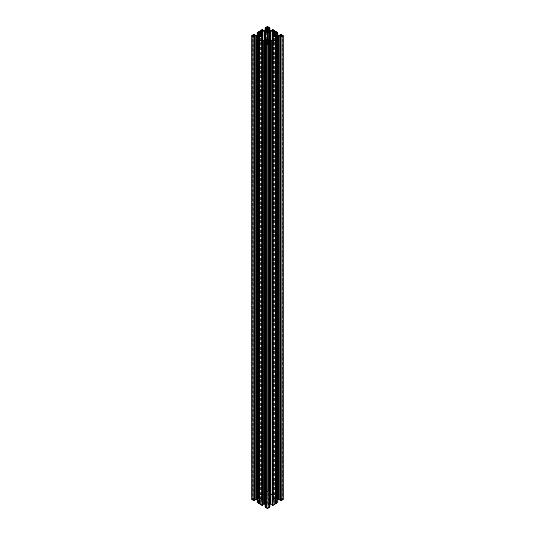 <?xml version="1.0" encoding="UTF-8"?>
<svg xmlns="http://www.w3.org/2000/svg" width="535" height="535" viewBox="0 0 535 535"><rect width="100%" height="100%" fill="white"/><g stroke="black" fill="none" stroke-linecap="round" stroke-linejoin="round"><path stroke-width="0.4" stroke-dasharray="2.67 2.01" d="M280.32 36.621L280.32 500.272L280.079 36.761M280.213 36.681L280.213 499.616L281.009 500.078L281.009 36.547L281.009 500.078M277.07 38.821L277.07 500.058L277.665 499.717L277.665 38.333M276.822 499.67L277.464 499.322L276.822 498.981L276.822 36.019L276.822 499.67A1.418 0.823 180 0 1 276.12 500.071L275.244 500.279L275.244 36.627L275.244 498.373L275.813 498.373L275.813 36.627L275.813 500.279M276.334 495.711L276.334 32.334L276.334 495.711L275.478 495.216A1.705 0.983 180 0 1 274.615 494.714L273.285 494.226L269.914 494.915L269.914 40.085L269.914 503.736L267.901 502.572L265.086 503.736L265.086 40.085L265.086 494.915L267.099 496.079L269.914 494.915M258.666 495.711L258.666 32.334L258.666 495.711L259.522 495.216A1.705 0.983 180 0 0 260.385 494.714L261.715 494.226L265.086 494.915M258.666 495.985L259.696 496.714L259.863 497.931L259.863 34.28M261.876 35.444L261.876 499.095L259.863 497.931M261.876 499.095L261.876 499.556L259.863 500.72L259.863 39.904M261.234 40.774L261.234 504.425L260.385 503.93A1.705 0.983 0 0 0 259.522 503.435L258.565 502.8L259.696 501.93L259.863 500.72M261.234 504.425L265.086 503.736M276.334 502.94L276.334 39.289L276.334 502.94L275.478 503.435A1.705 0.983 0 0 0 274.615 503.93L273.285 504.425L269.914 503.736M276.334 502.666L275.304 501.93L275.137 500.72L275.137 39.904M273.124 40.68L273.124 499.556L275.137 500.72M273.124 499.556L273.124 499.095L275.137 497.931L275.137 34.28M276.334 495.985L275.304 496.714L275.137 497.931M274.241 498.981L274.241 499.67A1.418 0.823 180 0 0 274.936 500.071L274.936 498.58A1.418 0.823 0 0 0 274.241 498.981L273.599 499.322L273.887 35.838L273.887 499.162M274.241 499.67L273.887 499.489M276.822 498.981A1.418 0.823 0 0 0 276.12 498.58L275.813 498.373M273.104 29.639L273.104 493.283L275.451 494.735L275.451 31.083M277.959 32.441L277.959 496.092L275.451 494.735M277.959 496.092L277.973 35.41M277.17 34.996L277.17 496.56L277.973 496.493M277.17 496.56L276.836 34.822M276.04 34.32L276.04 496.62L276.836 496.159M276.04 496.62L275.873 33.203M275.873 33.979L275.873 496.854M275.873 497.63A1.137 0.655 0 0 0 276.207 498.092L276.207 34.441M276.802 34.788L276.802 498.433L276.207 498.092M276.802 498.433L276.842 34.835M277.07 34.942L276.842 498.486M277.07 498.593L277.665 498.934L277.665 35.283M278.474 35.477L278.474 499.128A1.137 0.655 180 0 1 277.665 498.934M278.474 499.128L279.812 499.128L279.812 35.477M280.213 35.384L280.213 499.035L279.812 499.128M280.213 499.035L281.009 498.573L281.009 34.922L281.009 498.573M280.32 35.323L280.32 498.379L281.009 498.453M280.32 498.379L280.079 35.444M281.129 34.273L281.129 497.924L280.079 498.239M281.129 497.924L282.962 498.974A0.849 0.495 180 0 1 283.209 499.322M280.32 500.272L281.009 500.192M278.013 499.576A1.137 0.655 0 0 0 277.665 499.717M277.07 500.058L276.99 38.861M276.802 38.821L276.99 500.085M276.802 500.212L276.207 500.559L276.207 38.473M275.873 501.021L275.873 38.145L275.873 501.021A1.137 0.655 180 0 1 276.207 500.559M276.04 38.38L275.873 501.797M276.04 502.031L276.836 502.492L276.836 38.841L276.842 500.165M277.17 38.44L276.836 502.492M277.17 502.091L277.411 38.299M277.999 502.184L277.411 501.95M277.973 502.271L277.973 38.801L277.999 502.251M272.288 41.255L272.288 504.906L272.048 41.396M272.288 504.906L273.024 504.772L272.984 41.182L272.984 504.833M272.181 41.315L272.181 504.251L272.984 504.712M269.981 504.211A1.137 0.655 0 0 0 269.64 504.351L269.64 42.967M269.038 43.455L269.038 504.692L269.64 504.351M269.038 504.692L268.958 43.495M268.771 43.455L268.958 504.719M268.771 504.853L268.175 505.194L268.175 43.114M267.841 505.662L267.841 42.787L267.841 505.662A1.137 0.655 180 0 1 268.175 505.194M268.008 43.014L267.841 506.431M268.008 506.665L268.804 507.127L268.804 43.475L268.811 504.799M269.138 43.074L268.804 507.127M269.098 506.785L269.098 43.422L269.098 506.785M269.138 506.725L269.379 42.934M269.968 506.819L269.379 506.585M269.941 506.912L269.941 43.435L269.968 506.886M265.059 506.912L265.059 43.435L265.032 506.886M265.032 506.819L265.059 43.148M265.862 43.074L265.862 506.725L265.059 506.792M265.862 506.725L266.196 507.127L266.196 43.475L266.189 504.799L266.825 505.194L266.825 43.114M266.992 43.014L266.992 506.665L266.196 507.127M266.992 506.665L267.159 42.787M267.159 42.011L267.159 506.431M267.159 505.662A1.137 0.655 0 0 0 266.825 505.194M265.962 43.455L266.189 504.799M265.962 504.692L265.36 504.351L265.36 42.967M265.019 504.211A1.137 0.655 180 0 1 265.36 504.351M262.819 41.315L262.999 504.184M262.819 504.251L262.016 504.712L262.016 41.182L262.016 504.712M262.712 41.255L262.712 504.906L262.016 504.833M262.712 504.906L262.952 41.396M257.027 502.271L257.027 38.801L257.001 502.251M257.001 502.184L257.027 38.507M257.83 38.44L257.83 502.091L257.027 502.158M257.83 502.091L258.164 502.492L258.164 38.841L258.158 500.165L258.793 500.559L258.793 38.473M258.96 38.38L258.96 502.031L258.164 502.492M258.96 502.031L259.127 38.145M259.127 37.37L259.127 501.797M259.127 501.021A1.137 0.655 0 0 0 258.793 500.559M257.93 38.821L258.158 500.165M257.93 500.058L257.335 499.717L257.335 38.333M256.987 499.576A1.137 0.655 180 0 1 257.335 499.717M254.787 36.681L254.968 499.55M254.787 499.616L253.991 500.078L253.991 36.547L253.991 500.078M254.68 36.621L254.68 500.272L253.991 500.192M254.68 500.272L254.921 36.761M251.791 499.322A0.849 0.495 180 0 1 252.038 498.974L252.038 35.33M253.871 34.273L253.871 497.924L252.038 498.974M253.871 497.924L254.56 497.918L254.56 34.267M254.68 35.323L254.968 498.185L254.56 497.918M254.68 498.379L253.944 498.513L253.991 34.922L253.991 498.453M254.787 35.384L254.787 499.035L253.991 498.573M254.787 499.035L255.188 499.128L255.188 35.477M256.526 35.477L256.526 499.128L255.188 499.128M256.526 499.128A1.137 0.655 0 0 0 257.335 498.934L257.335 35.283M257.93 34.942L257.93 498.593L257.335 498.934M257.93 498.593L258.01 34.915M258.198 34.788L258.01 498.566M258.198 498.433L258.793 498.092L258.793 34.441M259.127 33.979L259.127 497.63A1.137 0.655 180 0 1 258.793 498.092M259.127 497.63L259.127 33.203M258.96 34.32L259.127 496.854M258.96 496.62L258.164 496.159L258.164 34.822M257.83 34.996L257.83 496.56L258.164 496.159M257.83 496.56L257.589 35.136M257.041 32.441L256.987 496.433L257.589 496.701M257.041 496.092L259.549 494.735L259.549 31.083M261.896 29.639L261.896 493.283L259.549 494.735M261.896 493.283L262.591 493.277L262.591 29.632M262.712 30.689L262.999 493.544L262.591 493.277M262.712 493.745L261.976 493.879L262.016 30.288L262.016 493.818M262.819 30.749L262.819 494.393L262.016 493.932M262.819 494.393L263.22 494.494L263.22 30.843M264.558 30.843L264.558 494.494L263.22 494.494M264.558 494.494A1.137 0.655 0 0 0 265.36 494.3L265.36 30.649M265.962 30.308L265.962 493.952L265.36 494.3M265.962 493.952L266.042 30.281M266.229 30.147L266.042 493.932M266.229 493.798L266.825 493.457L266.825 29.806M267.159 29.338L267.159 492.989A1.137 0.655 180 0 1 266.825 493.457M267.159 492.989L267.159 28.569M266.992 29.686L267.159 492.213M266.992 491.986L266.196 491.525L266.196 30.181L266.189 493.845M265.862 30.361L265.862 491.926L266.196 491.525M265.902 491.866L265.902 30.341L265.902 491.866M265.862 491.926L265.621 30.502M265.072 27.807L265.019 491.799L265.621 492.066M265.072 491.458L266.898 490.401L266.898 26.75M269.928 27.807L269.928 491.458L268.102 490.401A0.849 0.495 0 0 0 266.898 490.401M269.928 491.458L269.941 30.776M269.138 30.361L269.138 491.926L269.941 491.852M269.138 491.926L268.804 30.181L268.811 493.845L268.175 493.457L268.175 29.806M268.008 29.686L268.008 491.986L268.804 491.525M268.008 491.986L267.841 30.161M267.841 29.338L267.841 492.213M267.841 492.989A1.137 0.655 0 0 0 268.175 493.457M269.038 30.308L268.811 493.845M269.038 493.952L269.64 494.3L269.64 30.649M270.442 30.843L270.442 494.494A1.137 0.655 180 0 1 269.64 494.3M270.442 494.494L271.78 494.494L271.78 30.843M272.181 30.749L272.181 494.393L271.78 494.494M272.181 494.393L272.984 493.932L272.984 30.288L272.984 493.932M272.288 30.689L272.288 493.745L272.984 493.818M272.288 493.745L272.048 30.803M273.104 493.283L272.048 493.604M282.56 499.489L281.731 498.687L281.731 36.313L281.731 499.964L282.56 499.489L282.56 35.838L282.56 499.162M280.594 35.678L280.594 499.322L281.731 498.687M280.594 499.322L281.731 499.964M266.905 503.214L266.905 504.706A1.418 0.823 180 0 1 266.209 504.304L266.209 503.622A1.418 0.823 180 0 1 266.905 503.214L267.781 503.014L267.781 41.262L267.781 504.913L267.219 504.913L267.219 41.262L267.219 503.014M266.209 503.622L265.855 503.796L265.855 40.473L265.855 503.796M266.209 504.304L265.855 504.124M268.095 504.706A1.418 0.823 0 0 0 268.791 504.304L268.791 503.622A1.418 0.823 0 0 0 268.095 503.214L268.095 41.055L267.781 504.913M268.791 504.304L269.433 503.963L269.145 40.473L269.145 504.124M268.791 503.622L269.145 503.796M266.397 507.427L267.781 506.953L268.644 507.488L267.781 508.016L266.397 507.541L266.397 43.89L266.397 507.541M268.095 495.43L268.095 493.945A1.418 0.823 180 0 1 268.791 494.347L268.791 495.029A1.418 0.823 180 0 1 268.095 495.43L267.219 495.637L267.219 31.986L267.219 493.738L267.781 493.738L267.781 31.986L267.781 495.637M268.791 495.029L269.145 494.855L269.145 31.204L269.145 494.855M268.791 494.347L269.145 494.527M266.905 493.945A1.418 0.823 0 0 0 266.209 494.347L266.209 495.029A1.418 0.823 0 0 0 266.905 495.43L266.905 31.786L267.219 493.738M266.209 494.347L265.567 494.688L265.855 31.204L265.855 494.527M266.209 495.029L265.855 494.855M268.603 491.224L267.219 491.698L266.356 491.163L267.219 490.628L268.603 491.11L268.603 27.573L268.603 491.11M260.759 499.67L260.759 498.981A1.418 0.823 180 0 0 260.063 498.58L260.063 500.071A1.418 0.823 0 0 0 260.759 499.67L261.401 499.322L261.113 35.838L261.113 499.489M260.759 498.981L261.113 499.162M260.063 498.58L259.756 36.627L259.756 500.279L259.187 500.279L259.187 36.627L259.187 498.373L259.756 498.373M258.178 498.981L257.536 499.322L258.178 499.67L258.178 36.019L258.178 498.981A1.418 0.823 180 0 1 258.88 498.58L259.187 498.373M258.178 499.67A1.418 0.823 0 0 0 258.88 500.071L259.187 500.279M252.44 499.162L253.269 499.964L253.269 36.313L253.269 498.687L252.44 499.162L252.44 35.838L252.44 499.489M254.406 35.678L254.406 499.322L253.269 499.964M254.406 499.322L253.269 498.687M276.856 500.091L276.856 38.848M277.819 502.365L277.819 38.714M275.304 37.303L275.304 38.286M275.304 501.93L275.304 500.954M275.478 503.435L275.478 39.784M274.615 503.93L274.615 40.285M276.856 498.56L276.856 34.909M280.788 498.005L280.788 34.354M277.819 496.286L277.819 32.635M275.304 496.714L275.304 33.07M275.304 34.046L275.304 497.697M275.478 495.216L275.478 32.829M274.615 494.714L274.615 34.581M268.824 504.726L268.824 43.489M269.787 506.999L269.787 43.348M266.176 504.726L266.176 43.489M265.213 506.999L265.213 43.348M260.385 503.93L260.385 40.285M259.522 503.435L259.522 39.784M266.176 493.925L266.176 30.274M265.213 491.652L265.213 28.001M262.237 493.37L262.237 29.719M260.385 494.714L260.385 34.581M259.522 495.216L259.522 32.829M268.824 493.925L268.824 30.274M269.787 491.652L269.787 28.001M272.763 493.37L272.763 29.719M258.144 498.56L258.144 34.909M254.212 498.005L254.212 34.354M257.181 496.286L257.181 32.635M259.696 34.046L259.696 497.697M259.696 496.714L259.696 33.07M258.144 500.091L258.144 38.848M257.181 502.365L257.181 38.714M259.696 501.93L259.696 39.837M259.696 37.303L259.696 500.954M276.12 498.58L276.12 500.071M281.53 498.687L281.53 499.964M280.922 500.245L280.922 36.601M280.801 36.621L280.801 500.272M280.434 500.245L280.434 36.601M282.962 498.974L282.962 35.33M277.611 501.95L277.611 38.299M277.973 502.158L277.973 38.507M277.036 38.841L277.036 502.492M277.13 502.158L277.13 38.787M275.471 39.784L275.471 502.164M280.079 498.125L280.079 34.474M280.44 497.918L280.44 34.267M276.99 498.566L276.99 34.915M280.928 497.924L280.928 34.273M280.641 34.267L280.641 497.918M280.922 498.399L280.922 34.976M280.434 498.399L280.434 35.256M280.801 35.042L280.801 498.379M277.611 496.701L277.611 35.256M275.712 31.144L275.712 494.795M277.411 496.701L277.411 35.136M277.959 496.206L277.959 32.722L277.973 496.373M277.13 496.212L277.13 32.862M277.036 34.929L277.036 496.159M273.124 499.095L273.124 35.444M275.471 32.836L275.471 496.487M275.659 494.775L275.659 31.124M269.58 506.585L269.58 42.934M269.941 506.792L269.941 43.148M267.781 506.953L267.781 508.016M269.005 43.475L269.005 507.127M269.098 507.073L269.098 43.422M267.219 506.953L267.219 508.016M272.89 504.886L272.89 41.235M272.77 41.255L272.77 504.906M272.402 504.886L272.402 41.235M267.901 496.079L267.901 502.572M272.415 494.721L272.415 503.923M273.285 504.425L273.285 40.774M272.014 503.83L272.014 494.821M270.322 494.821L270.322 503.83M273.766 40.774L273.766 504.425M265.42 506.585L265.42 42.934M265.621 506.585L265.621 42.934M266.229 43.455L266.229 504.853M265.902 507.073L265.902 43.422M265.995 43.475L265.995 507.127M266.042 504.719L266.042 43.495M262.11 504.886L262.11 41.235M262.598 504.886L262.598 41.235M262.23 41.255L262.23 504.906M267.099 502.572L267.099 496.079M261.715 504.425L261.715 40.774M262.585 494.721L262.585 503.923M264.678 494.821L264.678 503.83M262.986 503.83L262.986 494.821M265.42 492.066L265.42 30.615M265.059 491.852L265.059 30.776M267.219 491.698L267.219 490.628M265.072 491.571L265.072 28.081L265.059 491.739M265.995 30.288L265.995 491.525M265.902 491.578L265.902 28.208M268.102 490.401L268.102 26.75M267.781 491.698L267.781 490.628M262.952 493.491L262.952 29.84M259.656 30.93L259.656 494.581M262.952 493.604L262.952 30.803M262.096 493.283L262.096 29.639M262.391 29.632L262.391 493.277M262.11 493.765L262.11 30.341M262.23 30.408L262.23 493.745M262.598 493.765L262.598 30.622M261.715 494.226L261.715 35.35M261.234 35.069L261.234 494.226M259.622 494.614L259.622 30.963M269.58 492.066L269.58 30.615M269.379 492.066L269.379 30.502M268.771 30.147L268.771 493.798M269.928 491.571L269.928 28.081L269.941 491.739M269.098 491.578L269.098 28.208M269.005 30.288L269.005 491.525M272.048 493.491L272.048 29.84M272.409 493.277L272.409 29.632M275.344 30.93L275.344 494.581M268.958 493.932L268.958 30.281M272.903 493.283L272.903 29.639M272.609 29.632L272.609 493.277M272.89 493.765L272.89 30.341M272.402 493.765L272.402 30.622M272.77 30.408L272.77 493.745M273.285 494.226L273.285 35.35M273.766 35.069L273.766 494.226M275.378 494.614L275.378 30.963M254.921 498.125L254.921 34.474M254.921 498.239L254.921 35.444M258.88 500.071L258.88 498.58M253.47 499.964L253.47 498.687M254.071 497.924L254.071 34.273M254.359 34.267L254.359 497.918M254.078 498.399L254.078 34.976M254.199 35.042L254.199 498.379M254.566 498.399L254.566 35.256M257.388 496.701L257.388 35.256M257.027 496.493L257.027 35.41M259.288 31.144L259.288 494.795M258.158 498.486L258.158 34.835M257.041 496.206L257.041 32.722L257.027 496.373M257.964 34.929L257.964 496.159M257.87 496.212L257.87 32.862M259.528 32.836L259.528 496.487M259.341 494.775L259.341 31.124M258.01 500.085L258.01 38.861M254.078 500.245L254.078 36.601M254.566 500.245L254.566 36.601M254.199 36.621L254.199 500.272M257.388 501.95L257.388 38.299M257.589 501.95L257.589 38.299M258.198 38.821L258.198 500.212M257.964 38.841L257.964 502.492M257.87 502.158L257.87 38.787M261.876 499.556L261.876 40.68M259.528 39.784L259.528 502.164M277.464 499.322L277.464 35.678M281.056 500.138L281.056 36.487M282.674 35.678L282.674 499.322M276.435 502.8L276.435 39.155M273.599 499.322L273.599 35.678M280.032 498.185L280.032 35.45M281.056 498.513L281.056 34.862M278.013 35.424L278.013 496.433M277.999 32.749L277.999 496.146M276.435 495.845L276.435 32.2M272.957 499.322L272.957 40.586M268.644 43.837L268.644 507.488M269.433 503.963L269.433 40.312M273.024 504.772L273.024 41.121M266.356 43.837L266.356 507.488M265.567 503.963L265.567 40.312M261.976 504.772L261.976 41.121M265.019 30.789L265.019 491.799M265.032 28.114L265.032 491.511M266.356 27.512L266.356 491.163M262.999 493.544L262.999 30.816M265.567 494.688L265.567 31.037M261.976 493.879L261.976 30.227M269.981 30.789L269.981 491.799M269.968 28.114L269.968 491.511M268.644 27.512L268.644 491.163M272.001 493.544L272.001 30.816M269.433 494.688L269.433 31.037M273.024 493.879L273.024 30.227M254.968 498.185L254.968 35.45M257.536 499.322L257.536 35.678M253.944 498.513L253.944 34.862M252.326 35.678L252.326 499.322M256.987 35.424L256.987 496.433M257.001 32.749L257.001 496.146M258.565 495.845L258.565 32.2M261.401 499.322L261.401 35.678M253.944 500.138L253.944 36.487M258.565 502.8L258.565 39.155M262.043 499.322L262.043 40.586"/><path stroke-width="0.8" d="M280.079 500.412L280.44 500.733L280.641 37.082L280.44 500.733M280.079 500.526L280.079 36.875L280.44 37.082M281.129 500.727L280.928 37.075L281.129 500.727L282.962 499.67L282.962 36.026A0.849 0.495 0 0 0 283.209 35.678A0.849 0.495 0 0 0 282.962 35.33L280.641 34.267L280.032 34.534L280.32 35.323M281.129 37.075L282.962 36.026M276.99 38.861L276.99 36.433L277.665 36.066A1.137 0.655 180 0 1 278.474 35.872L281.009 36.427L280.079 36.875M278.474 35.872L278.474 499.523L279.812 499.523L279.812 35.872M277.177 35.838L276.822 36.019A1.418 0.823 180 0 1 276.12 36.42L274.936 36.42A1.418 0.823 180 0 1 274.241 36.019L273.887 35.838M283.209 35.678L283.209 499.322A0.849 0.495 180 0 1 282.962 499.67M278.474 499.523A1.137 0.655 0 0 0 278.013 499.576M277.959 38.794L277.959 502.445M277.959 502.559L275.451 503.916L275.451 40.265L275.451 503.916M273.104 505.361L272.903 41.717L273.104 505.361L275.344 504.07M272.903 505.361L272.409 505.368L272.409 41.723L272.609 505.368M272.048 505.047L272.409 505.368M272.001 504.184L271.78 40.506L272.984 41.068M268.958 43.495L268.958 41.068L269.64 40.7A1.137 0.655 180 0 1 270.442 40.506L270.442 504.157L271.78 504.157M270.442 504.157A1.137 0.655 0 0 0 269.981 504.211M269.928 43.429L269.928 507.08M269.928 507.193L268.102 508.25L268.102 44.599A0.849 0.495 180 0 1 266.898 44.599L265.072 43.542L265.072 507.193L266.898 508.25A0.849 0.495 0 0 0 268.102 508.25M266.042 43.495L266.042 41.068L265.36 40.7A1.137 0.655 0 0 0 264.558 40.506L264.558 504.157A1.137 0.655 180 0 1 265.019 504.211M264.558 504.157L263.22 504.157L263.22 40.506L262.016 41.068M262.096 505.361L261.896 41.717L261.896 505.361L262.952 505.047M261.896 505.361L259.549 503.916L259.549 40.265L259.549 503.916M257.87 38.493L256.987 38.567L257.041 502.559L259.288 503.856M258.01 38.861L258.01 36.433L257.335 36.066A1.137 0.655 0 0 0 256.526 35.872L256.526 499.523A1.137 0.655 180 0 1 256.987 499.576M256.526 499.523L255.188 499.523L255.188 35.872L253.991 36.427M254.071 500.727L253.871 37.075L253.871 500.727L254.921 500.412M253.871 500.727L252.038 499.67A0.849 0.495 180 0 1 251.791 499.322L251.791 35.678A0.849 0.495 0 0 0 252.038 36.026L253.871 37.075M272.001 30.816L272.048 29.84L273.104 29.639L277.999 32.749M272.001 29.893L272.288 30.689M272.402 30.622L272.288 30.094M272.402 30.114L272.77 30.408M267.841 30.161L267.841 29.338A1.137 0.655 180 0 0 268.175 29.806L269.64 30.649A1.137 0.655 0 0 0 270.442 30.843L272.984 30.288M267.841 28.569L269.005 27.873L269.005 30.288M269.098 27.927L269.098 30.334L269.005 27.873M269.098 28.215L269.941 28.087M269.928 27.92L268.102 26.75A0.849 0.495 180 0 0 266.898 26.75L265.032 28.114M265.42 30.615L265.059 28.087M265.42 28.415L265.862 28.275L265.862 30.361M265.902 28.208L265.902 30.334L265.862 28.275M265.902 27.927L265.995 30.288M262.016 30.288L264.558 30.843A1.137 0.655 180 0 0 265.36 30.649L266.825 29.806A1.137 0.655 0 0 0 267.159 29.338L266.992 28.335L265.995 27.873M262.598 30.622L262.23 30.094M262.598 30.114L262.952 29.84L261.896 29.639L257.001 32.749M257.388 35.256L257.027 32.729M257.388 33.05L257.83 32.909L257.83 34.996M257.87 32.561L257.964 34.929M253.991 34.922L256.526 35.477A1.137 0.655 180 0 0 257.335 35.283L258.793 34.441A1.137 0.655 0 0 0 259.127 33.979L258.96 32.969L257.964 32.508M254.566 35.256L254.199 34.728M254.566 34.755L254.921 34.474L253.871 34.273L252.038 35.33A0.849 0.495 0 0 0 251.791 35.678M254.071 37.075L254.359 500.733M254.921 500.526L254.921 36.875L254.359 37.082M254.921 36.875L253.991 36.547M256.526 35.872L255.188 35.872M258.01 36.433L258.793 36.908A1.137 0.655 180 0 1 259.127 37.37L258.96 38.38L258.164 38.841L257.87 38.507M257.041 38.908L259.288 40.205M259.549 40.265L259.656 504.07M261.896 41.717L259.656 40.419M262.096 41.717L262.391 505.368M262.952 505.16L262.952 41.509L262.391 41.723M262.952 41.509L262.016 41.182M264.558 40.506L263.22 40.506M266.042 41.068L266.825 41.543A1.137 0.655 180 0 1 267.159 42.011L266.992 43.014L266.196 43.475L265.621 42.934L265.059 43.261M269.928 43.542L268.102 44.599M268.811 43.482L268.811 41.155L268.175 41.543A1.137 0.655 0 0 0 267.841 42.011L268.008 43.014L268.804 43.475L269.379 42.934L269.941 43.261M270.442 40.506L271.78 40.506M272.048 505.16L272.001 41.456L272.984 41.182M272.048 41.509L272.409 41.723M273.104 41.717L275.344 40.419M275.451 40.265L275.712 503.856M277.959 38.908L275.712 40.205M277.13 38.493L277.973 38.627M277.13 38.507L276.836 38.841L276.842 36.514L276.207 36.908A1.137 0.655 0 0 0 275.873 37.37L275.873 38.145L276.836 38.841M280.434 35.256L280.32 34.728M280.434 34.755L280.801 35.042M276.836 34.822L276.836 32.508L275.873 33.203L275.873 33.979A1.137 0.655 180 0 0 276.207 34.441L277.665 35.283A1.137 0.655 0 0 0 278.474 35.477L281.009 34.922M276.836 32.508L277.036 34.929M277.13 32.842L277.973 32.729M273.887 35.511L274.241 35.33L274.241 36.019M275.813 36.627L275.813 34.721L274.936 34.929A1.418 0.823 0 0 0 274.241 35.33M275.813 34.721L276.12 36.42M277.177 35.511L276.822 35.33A1.418 0.823 0 0 0 276.12 34.929M272.957 40.586L272.957 35.678L275.304 34.046L275.304 33.07L276.435 32.2L275.478 31.565A1.705 0.983 180 0 1 274.615 31.07L273.766 30.575L273.766 35.069M272.957 35.678L275.304 37.303L275.471 39.784M276.334 39.015L275.471 38.513M276.334 39.289L275.478 39.784A1.705 0.983 0 0 0 274.615 40.285L273.285 40.774L269.914 40.085L269.914 31.264L270.322 31.17L270.322 40.178M267.901 38.921L267.901 32.428L267.099 32.428L267.099 38.921L269.914 40.085M267.099 38.921L264.678 40.178L261.715 40.774L260.385 40.285A1.705 0.983 0 0 0 259.522 39.784L258.666 39.289M258.666 39.015L259.528 38.513L259.528 39.784M259.696 39.837L259.528 38.513M259.696 38.286L259.863 37.069L262.043 35.678L259.696 34.046L259.696 33.07L258.565 32.2L259.522 31.565A1.705 0.983 180 0 0 260.385 31.07L261.234 30.575L261.234 35.069M261.715 35.35L261.715 30.575L261.234 30.575M261.715 30.575L262.585 31.077L262.585 40.279M262.986 40.178L262.986 31.17L262.585 31.077M262.986 31.17L264.678 31.17L264.678 40.178M267.099 32.428L264.678 31.17M267.901 32.428L269.914 31.264M272.014 40.178L272.014 31.17L270.322 31.17M272.014 31.17L272.415 31.077L272.415 40.279M273.285 35.35L273.285 30.575L272.415 31.077M273.285 30.575L273.766 30.575M281.731 36.313L281.731 35.036L282.674 35.678L281.53 36.313L280.594 35.678L281.53 35.036L281.53 36.313M268.095 41.055L267.219 41.262L267.219 39.363L268.095 39.57L268.095 41.055A1.418 0.823 0 0 0 268.791 40.653L269.433 40.312L268.791 39.971A1.418 0.823 0 0 0 268.095 39.57M267.219 41.262L266.905 41.055A1.418 0.823 180 0 1 266.209 40.653L265.567 40.312L266.209 39.971A1.418 0.823 180 0 1 266.905 39.57L266.905 41.055M266.397 43.89L267.781 44.372L267.781 43.302L266.397 43.776M267.781 43.302L268.603 43.776M268.603 43.89L267.781 44.372M269.145 31.204L268.791 31.378A1.418 0.823 180 0 1 268.095 31.786L266.905 31.786A1.418 0.823 0 0 1 266.209 31.378L265.855 31.204M265.855 30.876L266.209 30.696L266.209 31.378M267.219 31.986L267.219 30.087L266.905 30.294A1.418 0.823 0 0 0 266.209 30.696M267.219 30.087L268.095 30.294A1.418 0.823 180 0 1 268.791 30.696L268.791 31.378M269.145 30.876L268.791 30.696M268.603 27.459L267.219 26.984L267.219 28.047L268.603 27.573M267.219 28.047L266.397 27.573M266.397 27.459L267.219 26.984M261.113 35.838L260.759 35.33L260.759 36.019L261.113 35.511M257.823 35.838L258.178 36.019A1.418 0.823 0 0 0 258.88 36.42L260.063 36.42A1.418 0.823 0 0 0 260.759 36.019M257.823 35.511L258.178 35.33A1.418 0.823 180 0 1 258.88 34.929L258.88 36.42M259.187 36.627L259.187 34.721L258.88 34.929M259.187 34.721L260.063 34.929A1.418 0.823 180 0 1 260.759 35.33M254.292 35.838L253.47 36.313L252.44 35.838M253.269 36.313L253.269 35.036L252.44 35.511M253.269 35.036L253.47 36.313M254.292 35.511L253.47 35.036M276.856 38.848L276.856 36.44M280.788 500.646L280.788 36.995M275.873 37.37L275.873 38.145M275.304 38.286L275.304 39.837L275.304 38.286M275.244 36.627L275.244 34.721M275.478 32.829L275.478 31.565M274.615 34.581L274.615 31.07M267.841 42.011L267.841 42.787M268.824 43.489L268.824 41.075M272.763 505.281L272.763 41.63M267.781 41.262L267.781 39.363M266.176 43.489L266.176 41.075M262.237 505.281L262.237 41.63M267.781 31.986L267.781 30.087M260.385 34.581L260.385 31.07M259.522 32.829L259.522 31.565M259.756 36.627L259.756 34.721M258.144 38.848L258.144 36.44M254.212 500.646L254.212 36.995M280.213 35.965L280.213 36.681M277.07 36.407L277.07 38.821M277.665 38.333L277.665 36.066M276.207 38.473L276.207 36.908M276.802 36.567L276.802 38.821M273.124 35.905L273.124 40.68M275.137 39.904L275.137 37.069M275.659 503.876L275.659 40.225M280.079 35.444L280.079 34.588M276.822 35.33L276.822 36.019M277.973 35.41L277.973 32.842M277.611 35.256L277.611 33.05M277.17 32.909L277.17 34.996M277.411 35.136L277.411 33.05M276.04 32.969L276.04 34.32M277.13 34.976L277.13 32.862L277.13 34.976M274.936 34.929L274.936 36.42M268.175 43.114L268.175 41.543M268.771 41.202L268.771 43.455M266.898 508.25L266.898 44.599M267.219 44.372L267.219 43.302M272.181 40.606L272.181 41.315M269.038 41.048L269.038 43.455M269.64 42.967L269.64 40.7M268.791 39.971L268.791 40.653M275.378 504.037L275.378 40.386M266.229 41.202L266.229 43.455M266.825 43.114L266.825 41.543M266.189 43.482L266.189 41.155M262.591 505.368L262.591 41.723M262.819 40.606L262.819 41.315M265.36 42.967L265.36 40.7M265.962 41.048L265.962 43.455M266.209 39.971L266.209 40.653M259.622 504.037L259.622 40.386M265.059 30.776L265.059 28.208M265.621 30.502L265.621 28.415M266.196 30.181L266.196 27.873M266.992 28.335L266.992 29.686M266.905 30.294L266.905 31.786M267.781 26.984L267.781 28.047M262.712 30.094L262.712 30.689M262.952 30.803L262.952 29.953M265.086 40.085L265.086 31.264M269.941 30.776L269.941 28.208M269.58 30.615L269.58 28.415M269.138 28.275L269.138 30.361M269.379 30.502L269.379 28.415M268.008 28.335L268.008 29.686M268.804 30.181L268.804 27.873M268.095 30.294L268.095 31.786M272.048 30.803L272.048 29.953M254.68 34.728L254.68 35.323M254.921 35.444L254.921 34.588M258.178 35.33L258.178 36.019M252.038 499.67L252.038 36.026M257.027 35.41L257.027 32.842M257.589 35.136L257.589 33.05M258.164 34.822L258.164 32.508M258.96 32.969L258.96 34.32M257.87 34.976L257.87 32.862L257.87 34.976M260.063 34.929L260.063 36.42M254.56 500.733L254.56 37.082M254.787 35.965L254.787 36.681M257.335 38.333L257.335 36.066M257.93 36.407L257.93 38.821M258.198 36.567L258.198 38.821M258.793 38.473L258.793 36.908M258.158 38.841L258.158 36.514M261.876 40.68L261.876 35.905M259.863 39.904L259.863 37.069M259.341 503.876L259.341 40.225M280.032 500.466L280.032 36.815M278.013 38.567L278.013 502.218M277.999 38.854L277.999 502.499M280.032 35.45L280.032 34.534M278.013 32.782L278.013 35.424M269.981 43.201L269.981 506.852M269.968 43.489L269.968 507.14M272.001 505.107L272.001 41.456M265.019 43.201L265.019 506.852M265.032 43.489L265.032 507.14M262.999 505.107L262.999 41.456M265.019 28.148L265.019 30.789M262.999 30.816L262.999 29.893M269.981 28.148L269.981 30.789M254.968 35.45L254.968 34.534M256.987 32.782L256.987 35.424M254.968 500.466L254.968 36.815M256.987 38.567L256.987 502.218M257.001 38.854L257.001 502.499M262.043 40.586L262.043 35.678"/></g></svg>
